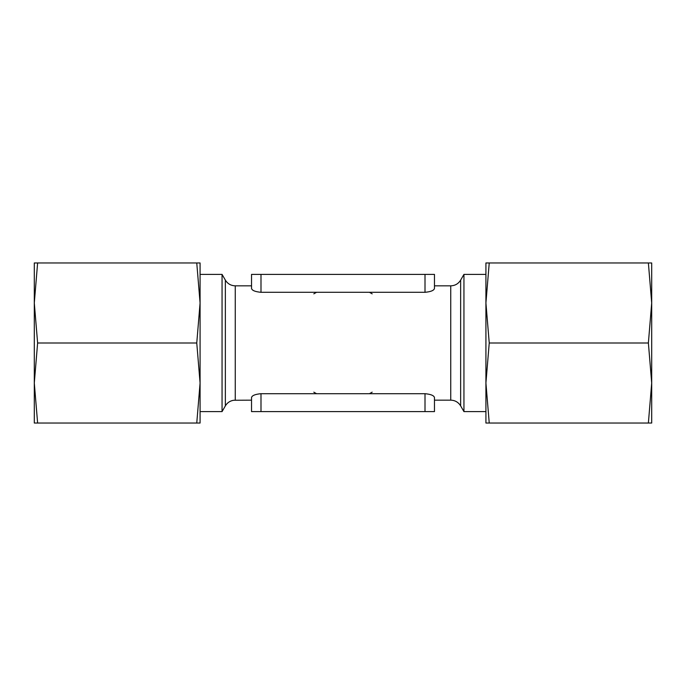 <?xml version="1.0" encoding="UTF-8"?>
<svg xmlns="http://www.w3.org/2000/svg" width="686" height="686" viewBox="0 0 686 686"><rect width="100%" height="100%" fill="white"/><g stroke="black" fill="none" stroke-linecap="round" stroke-linejoin="round"><path stroke-width="1.03" d="M485.92 274.4L463.942 274.4L460.64 280.12C458.359 283.781 455.058 285.693 450.736 285.83L434.47 285.83L434.47 274.4L251.53 274.4L251.53 285.83L235.264 285.83C230.942 285.693 227.641 283.781 225.36 280.12L222.058 274.4L222.058 411.6L200.08 411.6M251.53 274.4L251.53 288.394C251.976 290.444 255.132 291.739 260.997 292.296L425.003 292.296C430.868 291.747 434.024 290.444 434.47 288.394L434.47 274.4M260.997 393.704L425.003 393.704C430.868 394.261 434.024 395.556 434.47 397.606L434.47 411.6L260.997 411.6L260.997 393.704C255.132 394.253 251.976 395.556 251.53 397.606L251.53 411.6L251.53 400.17L233.823 400.255C230.127 400.813 227.306 402.691 225.36 405.88L222.058 411.6M260.997 411.6L251.53 411.6M369.402 292.296A57.17 57.17 0 0 1 372.172 293.84M372.172 392.16A57.17 57.17 0 0 1 369.402 393.704M316.598 393.704A57.17 57.17 0 0 1 313.828 392.16M313.828 293.84A57.17 57.17 0 0 1 316.598 292.296M200.08 269.392L200.08 302.98L200.08 262.97L196.762 262.97L200.08 302.98L196.762 343L200.08 383.02L196.762 423.03L37.619 423.03L34.3 383.02L37.619 343L34.3 302.98L34.3 423.03L37.619 423.03M196.762 343L37.619 343M196.762 262.97L34.3 262.97L34.3 302.98L37.619 262.97M434.47 411.6L434.47 400.17L450.736 400.17L450.736 285.83M648.381 262.97L651.7 262.97L651.7 423.03L489.238 423.03L485.92 383.02L489.238 343L485.92 302.98L489.238 262.97L648.381 262.97L651.7 302.98L648.381 343L651.7 383.02L648.381 423.03M200.08 302.98L200.08 423.03L196.762 423.03M489.238 262.97L485.92 262.97L485.92 423.03L489.238 423.03M648.381 343L489.238 343M485.92 269.392L485.92 302.98M485.92 383.02L485.92 416.608M463.942 274.4L463.942 411.6L485.92 411.6M222.058 274.4L200.08 274.4M200.08 383.02L200.08 416.608M235.264 285.83L235.264 400.17M260.997 292.296L260.997 274.4M425.003 292.296L425.003 274.4M425.003 411.6L425.003 393.704M460.64 280.12L460.64 405.88L463.942 411.6M225.36 280.12L225.36 405.88M460.64 405.88L459.697 404.5C457.373 401.687 454.389 400.247 450.736 400.17"/></g></svg>

